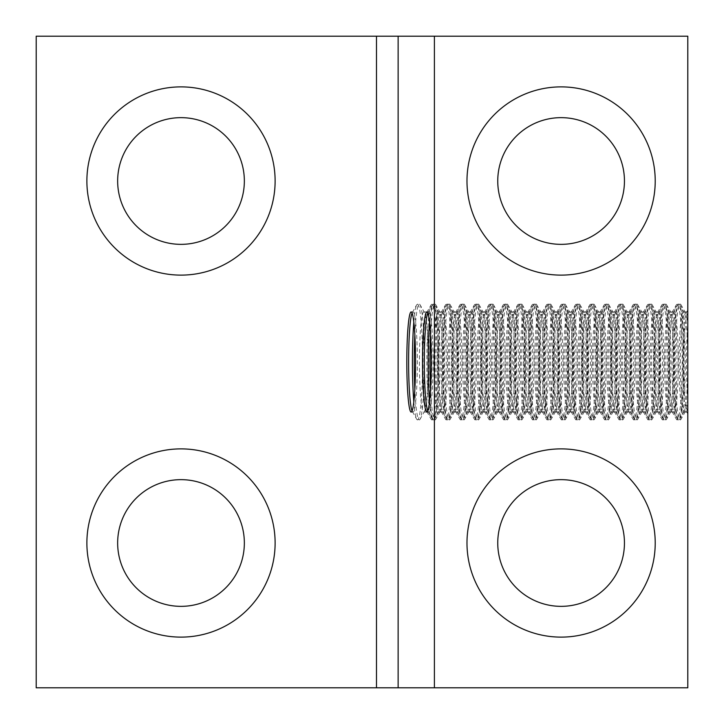 <?xml version="1.0" encoding="UTF-8"?>
<svg xmlns="http://www.w3.org/2000/svg" width="724" height="724" viewBox="0 0 724 724"><rect width="100%" height="100%" fill="white"/><g stroke="black" fill="none" stroke-linecap="round" stroke-linejoin="round"><path stroke-width="0.54" stroke-dasharray="3.62 2.71" d="M687.8 385.44L687.8 411.35A50.083 4.362 90 0 1 687.058 412.083A50.083 4.362 90 0 1 686.678 411.893A50.083 4.362 90 0 1 686.397 411.503A50.083 4.362 90 0 1 682.696 362A50.083 4.362 90 0 1 686.397 312.497A50.083 4.362 90 0 1 687.058 311.917A50.083 4.362 90 0 1 687.438 312.107A50.083 4.362 90 0 1 687.8 312.65L687.8 357.846A50.083 4.362 -90 0 0 684.108 312.497A50.083 4.362 -90 0 0 683.827 312.107A50.083 4.362 -90 0 0 683.447 311.917A50.083 4.362 -90 0 0 679.085 362A50.083 4.362 -90 0 0 683.067 411.893A50.083 4.362 -90 0 0 683.447 412.083A50.083 4.362 -90 0 0 684.108 411.503A50.083 4.362 -90 0 0 687.8 366.154L687.8 385.44M497.75 181A63.35 63.35 0 0 0 561.1 244.35A63.35 63.35 0 0 0 624.45 181A63.35 63.35 0 0 0 561.1 117.65A63.35 63.35 0 0 0 497.75 181M497.75 543A63.35 63.35 0 0 0 561.1 606.35A63.35 63.35 0 0 0 624.45 543A63.35 63.35 0 0 0 561.1 479.65A63.35 63.35 0 0 0 497.75 543M466.98 543A94.12 94.12 0 0 0 561.1 637.12A94.12 94.12 0 0 0 655.22 543A94.12 94.12 0 0 0 561.1 448.88A94.12 94.12 0 0 0 466.98 543M466.98 181A94.12 94.12 0 0 0 561.1 275.12A94.12 94.12 0 0 0 655.22 181A94.12 94.12 0 0 0 561.1 86.88A94.12 94.12 0 0 0 466.98 181M117.65 181A63.35 63.35 0 0 0 181 244.35A63.35 63.35 0 0 0 244.35 181A63.35 63.35 0 0 0 181 117.65A63.35 63.35 0 0 0 117.65 181M117.65 543A63.35 63.35 0 0 0 181 606.35A63.35 63.35 0 0 0 244.35 543A63.35 63.35 0 0 0 181 479.65A63.35 63.35 0 0 0 117.65 543M86.88 181A94.12 94.12 0 0 0 181 275.12A94.12 94.12 0 0 0 275.12 181A94.12 94.12 0 0 0 181 86.88A94.12 94.12 0 0 0 86.88 181M86.88 543A94.12 94.12 0 0 0 181 637.12A94.12 94.12 0 0 0 275.12 543A94.12 94.12 0 0 0 181 448.88A94.12 94.12 0 0 0 86.88 543M427.793 312.994A50.083 4.362 90 0 1 428.038 312.497A50.083 4.362 90 0 1 428.699 311.917A50.083 4.362 90 0 1 429.079 312.107A50.083 4.362 90 0 1 433.061 364.181A50.083 4.362 90 0 1 428.699 412.083A50.083 4.362 90 0 1 428.318 411.893A50.083 4.362 90 0 1 428.038 411.503A50.083 4.362 90 0 1 427.793 411.006M687.8 411.35L687.8 366.154M687.8 357.846L687.8 312.65M412.083 312.994A50.083 4.362 90 0 1 412.327 312.497A50.083 4.362 90 0 1 412.988 311.917A50.083 4.362 90 0 1 413.368 312.107A50.083 4.362 90 0 1 417.35 362A50.083 4.362 90 0 1 412.988 412.083A50.083 4.362 90 0 1 412.608 411.893A50.083 4.362 90 0 1 412.327 411.503A50.083 4.362 90 0 1 412.083 411.006M442.59 362A50.083 4.362 -90 0 0 438.889 312.497A50.083 4.362 -90 0 0 438.608 312.107A50.083 4.362 -90 0 0 438.228 311.917A50.083 4.362 -90 0 0 433.866 362A50.083 4.362 -90 0 0 437.848 411.893A50.083 4.362 -90 0 0 438.228 412.083A50.083 4.362 -90 0 0 438.889 411.503A50.083 4.362 -90 0 0 442.59 362M446.201 362A50.083 4.362 90 0 1 441.83 412.083A50.083 4.362 90 0 1 441.45 411.893A50.083 4.362 90 0 1 441.169 411.503A50.083 4.362 90 0 1 437.468 362A50.083 4.362 90 0 1 441.169 312.497A50.083 4.362 90 0 1 441.83 311.917A50.083 4.362 90 0 1 442.21 312.107A50.083 4.362 90 0 1 446.201 362M471.442 362A50.083 4.362 -90 0 0 467.74 312.497A50.083 4.362 -90 0 0 467.46 312.107A50.083 4.362 -90 0 0 467.08 311.917A50.083 4.362 -90 0 0 462.708 362A50.083 4.362 -90 0 0 466.699 411.893A50.083 4.362 -90 0 0 467.08 412.083A50.083 4.362 -90 0 0 467.74 411.503A50.083 4.362 -90 0 0 471.442 362M475.053 362A50.083 4.362 90 0 1 470.681 412.083A50.083 4.362 90 0 1 470.301 411.893A50.083 4.362 90 0 1 470.021 411.503A50.083 4.362 90 0 1 466.319 362A50.083 4.362 90 0 1 470.021 312.497A50.083 4.362 90 0 1 470.681 311.917A50.083 4.362 90 0 1 471.062 312.107A50.083 4.362 90 0 1 475.053 362M500.293 362A50.083 4.362 -90 0 0 496.592 312.497A50.083 4.362 -90 0 0 496.311 312.107A50.083 4.362 -90 0 0 495.922 311.917A50.083 4.362 -90 0 0 491.56 362A50.083 4.362 -90 0 0 495.542 411.893A50.083 4.362 -90 0 0 495.922 412.083A50.083 4.362 -90 0 0 496.592 411.503A50.083 4.362 -90 0 0 500.293 362M503.895 362A50.083 4.362 90 0 1 499.533 412.083A50.083 4.362 90 0 1 499.153 411.893A50.083 4.362 90 0 1 498.872 411.503A50.083 4.362 90 0 1 495.171 362A50.083 4.362 90 0 1 498.872 312.497A50.083 4.362 90 0 1 499.533 311.917A50.083 4.362 90 0 1 499.913 312.107A50.083 4.362 90 0 1 503.895 362M529.144 362A50.083 4.362 -90 0 0 525.434 312.497A50.083 4.362 -90 0 0 525.153 312.107A50.083 4.362 -90 0 0 524.773 311.917A50.083 4.362 -90 0 0 520.411 362A50.083 4.362 -90 0 0 524.393 411.893A50.083 4.362 -90 0 0 524.773 412.083A50.083 4.362 -90 0 0 525.434 411.503A50.083 4.362 -90 0 0 529.144 362M532.746 362A50.083 4.362 90 0 1 528.384 412.083A50.083 4.362 90 0 1 528.004 411.893A50.083 4.362 90 0 1 527.724 411.503A50.083 4.362 90 0 1 524.022 362A50.083 4.362 90 0 1 527.724 312.497A50.083 4.362 90 0 1 528.384 311.917A50.083 4.362 90 0 1 528.764 312.107A50.083 4.362 90 0 1 532.746 362M557.987 362A50.083 4.362 -90 0 0 554.285 312.497A50.083 4.362 -90 0 0 554.005 312.107A50.083 4.362 -90 0 0 553.625 311.917A50.083 4.362 -90 0 0 549.263 362A50.083 4.362 -90 0 0 553.245 411.893A50.083 4.362 -90 0 0 553.625 412.083A50.083 4.362 -90 0 0 554.285 411.503A50.083 4.362 -90 0 0 557.987 362M561.598 362A50.083 4.362 90 0 1 557.236 412.083A50.083 4.362 90 0 1 556.856 411.893A50.083 4.362 90 0 1 556.575 411.503A50.083 4.362 90 0 1 552.865 362A50.083 4.362 90 0 1 556.575 312.497A50.083 4.362 90 0 1 557.236 311.917A50.083 4.362 90 0 1 557.616 312.107A50.083 4.362 90 0 1 561.598 362M586.838 362A50.083 4.362 -90 0 0 583.137 312.497A50.083 4.362 -90 0 0 582.856 312.107A50.083 4.362 -90 0 0 582.476 311.917A50.083 4.362 -90 0 0 578.114 362A50.083 4.362 -90 0 0 582.096 411.893A50.083 4.362 -90 0 0 582.476 412.083A50.083 4.362 -90 0 0 583.137 411.503A50.083 4.362 -90 0 0 586.838 362M590.449 362A50.083 4.362 90 0 1 586.087 412.083A50.083 4.362 90 0 1 585.707 411.893A50.083 4.362 90 0 1 585.417 411.503A50.083 4.362 90 0 1 581.716 362A50.083 4.362 90 0 1 585.417 312.497A50.083 4.362 90 0 1 586.087 311.917A50.083 4.362 90 0 1 586.467 312.107A50.083 4.362 90 0 1 590.449 362M615.69 362A50.083 4.362 -90 0 0 611.988 312.497A50.083 4.362 -90 0 0 611.708 312.107A50.083 4.362 -90 0 0 611.327 311.917A50.083 4.362 -90 0 0 606.956 362A50.083 4.362 -90 0 0 610.947 411.893A50.083 4.362 -90 0 0 611.327 412.083A50.083 4.362 -90 0 0 611.988 411.503A50.083 4.362 -90 0 0 615.69 362M619.301 362A50.083 4.362 90 0 1 614.929 412.083A50.083 4.362 90 0 1 614.549 411.893A50.083 4.362 90 0 1 614.269 411.503A50.083 4.362 90 0 1 610.567 362A50.083 4.362 90 0 1 614.269 312.497A50.083 4.362 90 0 1 614.929 311.917A50.083 4.362 90 0 1 615.309 312.107A50.083 4.362 90 0 1 619.301 362M644.541 362A50.083 4.362 -90 0 0 640.84 312.497A50.083 4.362 -90 0 0 640.559 312.107A50.083 4.362 -90 0 0 640.179 311.917A50.083 4.362 -90 0 0 635.808 362A50.083 4.362 -90 0 0 639.799 411.893A50.083 4.362 -90 0 0 640.179 412.083A50.083 4.362 -90 0 0 640.84 411.503A50.083 4.362 -90 0 0 644.541 362M648.152 362A50.083 4.362 90 0 1 643.781 412.083A50.083 4.362 90 0 1 643.401 411.893A50.083 4.362 90 0 1 643.12 411.503A50.083 4.362 90 0 1 639.419 362A50.083 4.362 90 0 1 643.12 312.497A50.083 4.362 90 0 1 643.781 311.917A50.083 4.362 90 0 1 644.161 312.107A50.083 4.362 90 0 1 648.152 362M673.392 362A50.083 4.362 -90 0 0 669.691 312.497A50.083 4.362 -90 0 0 669.401 312.107A50.083 4.362 -90 0 0 669.021 311.917A50.083 4.362 -90 0 0 664.659 362A50.083 4.362 -90 0 0 668.641 411.893A50.083 4.362 -90 0 0 669.021 412.083A50.083 4.362 -90 0 0 669.691 411.503A50.083 4.362 -90 0 0 673.392 362M676.994 362A50.083 4.362 90 0 1 672.632 412.083A50.083 4.362 90 0 1 672.252 411.893A50.083 4.362 90 0 1 671.972 411.503A50.083 4.362 90 0 1 668.27 362A50.083 4.362 90 0 1 671.972 312.497A50.083 4.362 90 0 1 672.632 311.917A50.083 4.362 90 0 1 673.012 312.107A50.083 4.362 90 0 1 676.994 362M658.967 362A50.083 4.362 -90 0 0 655.265 312.497A50.083 4.362 -90 0 0 654.985 312.107A50.083 4.362 -90 0 0 654.605 311.917A50.083 4.362 -90 0 0 650.233 362A50.083 4.362 -90 0 0 654.215 411.893A50.083 4.362 -90 0 0 654.605 412.083A50.083 4.362 -90 0 0 655.265 411.503A50.083 4.362 -90 0 0 658.967 362M662.569 362A50.083 4.362 90 0 1 658.207 412.083A50.083 4.362 90 0 1 657.826 411.893A50.083 4.362 90 0 1 657.546 411.503A50.083 4.362 90 0 1 653.844 362A50.083 4.362 90 0 1 657.546 312.497A50.083 4.362 90 0 1 658.207 311.917A50.083 4.362 90 0 1 658.587 312.107A50.083 4.362 90 0 1 662.569 362M630.115 362A50.083 4.362 -90 0 0 626.414 312.497A50.083 4.362 -90 0 0 626.133 312.107A50.083 4.362 -90 0 0 625.753 311.917A50.083 4.362 -90 0 0 621.382 362A50.083 4.362 -90 0 0 625.373 411.893A50.083 4.362 -90 0 0 625.753 412.083A50.083 4.362 -90 0 0 626.414 411.503A50.083 4.362 -90 0 0 630.115 362M633.726 362A50.083 4.362 90 0 1 629.355 412.083A50.083 4.362 90 0 1 628.975 411.893A50.083 4.362 90 0 1 628.694 411.503A50.083 4.362 90 0 1 624.993 362A50.083 4.362 90 0 1 628.694 312.497A50.083 4.362 90 0 1 629.355 311.917A50.083 4.362 90 0 1 629.735 312.107A50.083 4.362 90 0 1 633.726 362M601.264 362A50.083 4.362 -90 0 0 597.562 312.497A50.083 4.362 -90 0 0 597.282 312.107A50.083 4.362 -90 0 0 596.902 311.917A50.083 4.362 -90 0 0 592.54 362A50.083 4.362 -90 0 0 596.522 411.893A50.083 4.362 -90 0 0 596.902 412.083A50.083 4.362 -90 0 0 597.562 411.503A50.083 4.362 -90 0 0 601.264 362M604.875 362A50.083 4.362 90 0 1 600.504 412.083A50.083 4.362 90 0 1 600.124 411.893A50.083 4.362 90 0 1 599.843 411.503A50.083 4.362 90 0 1 596.142 362A50.083 4.362 90 0 1 599.843 312.497A50.083 4.362 90 0 1 600.504 311.917A50.083 4.362 90 0 1 600.893 312.107A50.083 4.362 90 0 1 604.875 362M572.413 362A50.083 4.362 -90 0 0 568.711 312.497A50.083 4.362 -90 0 0 568.431 312.107A50.083 4.362 -90 0 0 568.05 311.917A50.083 4.362 -90 0 0 563.688 362A50.083 4.362 -90 0 0 567.67 411.893A50.083 4.362 -90 0 0 568.05 412.083A50.083 4.362 -90 0 0 568.711 411.503A50.083 4.362 -90 0 0 572.413 362M576.023 362A50.083 4.362 90 0 1 571.661 412.083A50.083 4.362 90 0 1 571.281 411.893A50.083 4.362 90 0 1 571.001 411.503A50.083 4.362 90 0 1 567.29 362A50.083 4.362 90 0 1 571.001 312.497A50.083 4.362 90 0 1 571.661 311.917A50.083 4.362 90 0 1 572.041 312.107A50.083 4.362 90 0 1 576.023 362M543.57 362A50.083 4.362 -90 0 0 539.86 312.497A50.083 4.362 -90 0 0 539.579 312.107A50.083 4.362 -90 0 0 539.199 311.917A50.083 4.362 -90 0 0 534.837 362A50.083 4.362 -90 0 0 538.819 411.893A50.083 4.362 -90 0 0 539.199 412.083A50.083 4.362 -90 0 0 539.86 411.503A50.083 4.362 -90 0 0 543.57 362M547.172 362A50.083 4.362 90 0 1 542.81 412.083A50.083 4.362 90 0 1 542.43 411.893A50.083 4.362 90 0 1 542.149 411.503A50.083 4.362 90 0 1 538.448 362A50.083 4.362 90 0 1 542.149 312.497A50.083 4.362 90 0 1 542.81 311.917A50.083 4.362 90 0 1 543.19 312.107A50.083 4.362 90 0 1 547.172 362M514.719 362A50.083 4.362 -90 0 0 511.008 312.497A50.083 4.362 -90 0 0 510.728 312.107A50.083 4.362 -90 0 0 510.348 311.917A50.083 4.362 -90 0 0 505.986 362A50.083 4.362 -90 0 0 509.968 411.893A50.083 4.362 -90 0 0 510.348 412.083A50.083 4.362 -90 0 0 511.008 411.503A50.083 4.362 -90 0 0 514.719 362M518.321 362A50.083 4.362 90 0 1 513.959 412.083A50.083 4.362 90 0 1 513.578 411.893A50.083 4.362 90 0 1 513.298 411.503A50.083 4.362 90 0 1 509.596 362A50.083 4.362 90 0 1 513.298 312.497A50.083 4.362 90 0 1 513.959 311.917A50.083 4.362 90 0 1 514.339 312.107A50.083 4.362 90 0 1 518.321 362M485.867 362A50.083 4.362 -90 0 0 482.166 312.497A50.083 4.362 -90 0 0 481.885 312.107A50.083 4.362 -90 0 0 481.505 311.917A50.083 4.362 -90 0 0 477.134 362A50.083 4.362 -90 0 0 481.125 411.893A50.083 4.362 -90 0 0 481.505 412.083A50.083 4.362 -90 0 0 482.166 411.503A50.083 4.362 -90 0 0 485.867 362M489.469 362A50.083 4.362 90 0 1 485.107 412.083A50.083 4.362 90 0 1 484.727 411.893A50.083 4.362 90 0 1 484.446 411.503A50.083 4.362 90 0 1 480.745 362A50.083 4.362 90 0 1 484.446 312.497A50.083 4.362 90 0 1 485.107 311.917A50.083 4.362 90 0 1 485.487 312.107A50.083 4.362 90 0 1 489.469 362M457.016 362A50.083 4.362 -90 0 0 453.315 312.497A50.083 4.362 -90 0 0 453.034 312.107A50.083 4.362 -90 0 0 452.654 311.917A50.083 4.362 -90 0 0 448.283 362A50.083 4.362 -90 0 0 452.274 411.893A50.083 4.362 -90 0 0 452.654 412.083A50.083 4.362 -90 0 0 453.315 411.503A50.083 4.362 -90 0 0 457.016 362M460.627 362A50.083 4.362 90 0 1 456.256 412.083A50.083 4.362 90 0 1 455.876 411.893A50.083 4.362 90 0 1 455.595 411.503A50.083 4.362 90 0 1 451.894 362A50.083 4.362 90 0 1 455.595 312.497A50.083 4.362 90 0 1 456.256 311.917A50.083 4.362 90 0 1 456.636 312.107A50.083 4.362 90 0 1 460.627 362M428.165 362A50.083 4.362 -90 0 0 424.463 312.497A50.083 4.362 -90 0 0 424.183 312.107A50.083 4.362 -90 0 0 423.802 311.917A50.083 4.362 -90 0 0 419.44 362A50.083 4.362 -90 0 0 423.422 411.893A50.083 4.362 -90 0 0 423.802 412.083A50.083 4.362 -90 0 0 424.463 411.503A50.083 4.362 -90 0 0 428.165 362M431.776 362A50.083 4.362 90 0 1 427.413 412.083A50.083 4.362 90 0 1 427.024 411.893A50.083 4.362 90 0 1 426.744 411.503A50.083 4.362 90 0 1 423.042 362A50.083 4.362 90 0 1 426.744 312.497A50.083 4.362 90 0 1 427.413 311.917A50.083 4.362 90 0 1 427.793 312.107A50.083 4.362 90 0 1 431.776 362M687.682 411.503L687.8 411.685A50.083 4.362 90 0 1 687.682 411.503A50.083 4.362 90 0 1 683.981 362A50.083 4.362 90 0 1 687.682 312.497A50.083 4.362 90 0 1 687.8 312.316L687.8 326.28A50.083 4.362 -90 0 0 685.402 312.497A50.083 4.362 -90 0 0 685.121 312.107A50.083 4.362 -90 0 0 684.741 311.917A50.083 4.362 -90 0 0 680.379 359.819A50.083 4.362 -90 0 0 684.361 411.893A50.083 4.362 -90 0 0 684.741 412.083A50.083 4.362 -90 0 0 685.402 411.503A50.083 4.362 -90 0 0 687.8 397.72M687.8 326.28L687.682 312.497M453.939 412.083A50.083 4.362 -90 0 0 454.6 411.503A50.083 4.362 -90 0 0 458.31 362A50.083 4.362 -90 0 0 454.6 312.497A50.083 4.362 -90 0 0 454.319 312.107A50.083 4.362 -90 0 0 453.939 311.917A50.083 4.362 -90 0 0 449.577 359.819A50.083 4.362 -90 0 0 453.559 411.893A50.083 4.362 -90 0 0 453.939 412.083L457.55 412.083A50.083 4.362 90 0 1 457.17 411.893A50.083 4.362 90 0 1 456.889 411.503A50.083 4.362 90 0 1 453.188 362A50.083 4.362 90 0 1 456.889 312.497A50.083 4.362 90 0 1 457.55 311.917A50.083 4.362 90 0 1 457.93 312.107A50.083 4.362 90 0 1 461.912 364.181A50.083 4.362 90 0 1 457.55 412.083M482.79 412.083A50.083 4.362 -90 0 0 483.451 411.503A50.083 4.362 -90 0 0 487.152 362A50.083 4.362 -90 0 0 483.451 312.497A50.083 4.362 -90 0 0 483.17 312.107A50.083 4.362 -90 0 0 482.79 311.917A50.083 4.362 -90 0 0 478.428 359.819A50.083 4.362 -90 0 0 482.41 411.893A50.083 4.362 -90 0 0 482.79 412.083L486.401 412.083A50.083 4.362 90 0 1 486.021 411.893A50.083 4.362 90 0 1 485.741 411.503A50.083 4.362 90 0 1 482.03 362A50.083 4.362 90 0 1 485.741 312.497A50.083 4.362 90 0 1 486.401 311.917A50.083 4.362 90 0 1 486.781 312.107A50.083 4.362 90 0 1 490.763 364.181A50.083 4.362 90 0 1 486.401 412.083M511.642 412.083A50.083 4.362 -90 0 0 512.302 411.503A50.083 4.362 -90 0 0 516.004 362A50.083 4.362 -90 0 0 512.302 312.497A50.083 4.362 -90 0 0 512.022 312.107A50.083 4.362 -90 0 0 511.642 311.917A50.083 4.362 -90 0 0 507.28 359.819A50.083 4.362 -90 0 0 511.262 411.893A50.083 4.362 -90 0 0 511.642 412.083L515.253 412.083A50.083 4.362 90 0 1 514.873 411.893A50.083 4.362 90 0 1 514.583 411.503A50.083 4.362 90 0 1 510.882 362A50.083 4.362 90 0 1 514.583 312.497A50.083 4.362 90 0 1 515.253 311.917A50.083 4.362 90 0 1 515.633 312.107A50.083 4.362 90 0 1 519.606 364.181A50.083 4.362 90 0 1 515.253 412.083M540.493 412.083A50.083 4.362 -90 0 0 541.154 411.503A50.083 4.362 -90 0 0 544.855 362A50.083 4.362 -90 0 0 541.154 312.497A50.083 4.362 -90 0 0 540.873 312.107A50.083 4.362 -90 0 0 540.493 311.917A50.083 4.362 -90 0 0 536.131 359.819A50.083 4.362 -90 0 0 540.113 411.893A50.083 4.362 -90 0 0 540.493 412.083L544.095 412.083A50.083 4.362 90 0 1 543.715 411.893A50.083 4.362 90 0 1 543.434 411.503A50.083 4.362 90 0 1 539.733 362A50.083 4.362 90 0 1 543.434 312.497A50.083 4.362 90 0 1 544.095 311.917A50.083 4.362 90 0 1 544.475 312.107A50.083 4.362 90 0 1 548.457 364.181A50.083 4.362 90 0 1 544.095 412.083M569.345 412.083A50.083 4.362 -90 0 0 570.005 411.503A50.083 4.362 -90 0 0 573.707 362A50.083 4.362 -90 0 0 570.005 312.497A50.083 4.362 -90 0 0 569.725 312.107A50.083 4.362 -90 0 0 569.345 311.917A50.083 4.362 -90 0 0 564.982 359.819A50.083 4.362 -90 0 0 568.964 411.893A50.083 4.362 -90 0 0 569.345 412.083L572.946 412.083A50.083 4.362 90 0 1 572.566 411.893A50.083 4.362 90 0 1 572.286 411.503A50.083 4.362 90 0 1 568.584 362A50.083 4.362 90 0 1 572.286 312.497A50.083 4.362 90 0 1 572.946 311.917A50.083 4.362 90 0 1 573.327 312.107A50.083 4.362 90 0 1 577.309 364.181A50.083 4.362 90 0 1 572.946 412.083M598.187 412.083A50.083 4.362 -90 0 0 598.857 411.503A50.083 4.362 -90 0 0 602.558 362A50.083 4.362 -90 0 0 598.857 312.497A50.083 4.362 -90 0 0 598.567 312.107A50.083 4.362 -90 0 0 598.187 311.917A50.083 4.362 -90 0 0 593.834 359.819A50.083 4.362 -90 0 0 597.807 411.893A50.083 4.362 -90 0 0 598.187 412.083L601.798 412.083A50.083 4.362 90 0 1 601.418 411.893A50.083 4.362 90 0 1 601.137 411.503A50.083 4.362 90 0 1 597.436 362A50.083 4.362 90 0 1 601.137 312.497A50.083 4.362 90 0 1 601.798 311.917A50.083 4.362 90 0 1 602.178 312.107A50.083 4.362 90 0 1 606.16 364.181A50.083 4.362 90 0 1 601.798 412.083M627.038 412.083A50.083 4.362 -90 0 0 627.699 411.503A50.083 4.362 -90 0 0 631.409 362A50.083 4.362 -90 0 0 627.699 312.497A50.083 4.362 -90 0 0 627.418 312.107A50.083 4.362 -90 0 0 627.038 311.917A50.083 4.362 -90 0 0 622.676 359.819A50.083 4.362 -90 0 0 626.658 411.893A50.083 4.362 -90 0 0 627.038 412.083L630.649 412.083A50.083 4.362 90 0 1 630.269 411.893A50.083 4.362 90 0 1 629.989 411.503A50.083 4.362 90 0 1 626.287 362A50.083 4.362 90 0 1 629.989 312.497A50.083 4.362 90 0 1 630.649 311.917A50.083 4.362 90 0 1 631.029 312.107A50.083 4.362 90 0 1 635.011 364.181A50.083 4.362 90 0 1 630.649 412.083M655.89 412.083A50.083 4.362 -90 0 0 656.55 411.503A50.083 4.362 -90 0 0 660.252 362A50.083 4.362 -90 0 0 656.55 312.497A50.083 4.362 -90 0 0 656.27 312.107A50.083 4.362 -90 0 0 655.89 311.917A50.083 4.362 -90 0 0 651.528 359.819A50.083 4.362 -90 0 0 655.51 411.893A50.083 4.362 -90 0 0 655.89 412.083L659.501 412.083A50.083 4.362 90 0 1 659.121 411.893A50.083 4.362 90 0 1 658.84 411.503A50.083 4.362 90 0 1 655.13 362A50.083 4.362 90 0 1 658.84 312.497A50.083 4.362 90 0 1 659.501 311.917A50.083 4.362 90 0 1 659.881 312.107A50.083 4.362 90 0 1 663.863 364.181A50.083 4.362 90 0 1 659.501 412.083M670.315 412.083A50.083 4.362 -90 0 0 670.976 411.503A50.083 4.362 -90 0 0 674.678 362A50.083 4.362 -90 0 0 670.976 312.497A50.083 4.362 -90 0 0 670.696 312.107A50.083 4.362 -90 0 0 670.315 311.917A50.083 4.362 -90 0 0 665.953 359.819A50.083 4.362 -90 0 0 669.935 411.893A50.083 4.362 -90 0 0 670.315 412.083L673.926 412.083A50.083 4.362 90 0 1 673.546 411.893A50.083 4.362 90 0 1 673.266 411.503A50.083 4.362 90 0 1 669.555 362A50.083 4.362 90 0 1 673.266 312.497A50.083 4.362 90 0 1 673.926 311.917A50.083 4.362 90 0 1 674.306 312.107A50.083 4.362 90 0 1 678.279 364.181A50.083 4.362 90 0 1 673.926 412.083M641.464 412.083A50.083 4.362 -90 0 0 642.125 411.503A50.083 4.362 -90 0 0 645.826 362A50.083 4.362 -90 0 0 642.125 312.497A50.083 4.362 -90 0 0 641.844 312.107A50.083 4.362 -90 0 0 641.464 311.917A50.083 4.362 -90 0 0 637.102 359.819A50.083 4.362 -90 0 0 641.084 411.893A50.083 4.362 -90 0 0 641.464 412.083L645.075 412.083A50.083 4.362 90 0 1 644.695 411.893A50.083 4.362 90 0 1 644.414 411.503A50.083 4.362 90 0 1 640.704 362A50.083 4.362 90 0 1 644.414 312.497A50.083 4.362 90 0 1 645.075 311.917A50.083 4.362 90 0 1 645.455 312.107A50.083 4.362 90 0 1 649.437 364.181A50.083 4.362 90 0 1 645.075 412.083M612.613 412.083A50.083 4.362 -90 0 0 613.273 411.503A50.083 4.362 -90 0 0 616.984 362A50.083 4.362 -90 0 0 613.273 312.497A50.083 4.362 -90 0 0 612.993 312.107A50.083 4.362 -90 0 0 612.613 311.917A50.083 4.362 -90 0 0 608.25 359.819A50.083 4.362 -90 0 0 612.233 411.893A50.083 4.362 -90 0 0 612.613 412.083L616.224 412.083A50.083 4.362 90 0 1 615.843 411.893A50.083 4.362 90 0 1 615.563 411.503A50.083 4.362 90 0 1 611.861 362A50.083 4.362 90 0 1 615.563 312.497A50.083 4.362 90 0 1 616.224 311.917A50.083 4.362 90 0 1 616.604 312.107A50.083 4.362 90 0 1 620.586 364.181A50.083 4.362 90 0 1 616.224 412.083M583.77 412.083A50.083 4.362 -90 0 0 584.431 411.503A50.083 4.362 -90 0 0 588.132 362A50.083 4.362 -90 0 0 584.431 312.497A50.083 4.362 -90 0 0 584.15 312.107A50.083 4.362 -90 0 0 583.77 311.917A50.083 4.362 -90 0 0 579.408 359.819A50.083 4.362 -90 0 0 583.381 411.893A50.083 4.362 -90 0 0 583.77 412.083L587.372 412.083A50.083 4.362 90 0 1 586.992 411.893A50.083 4.362 90 0 1 586.712 411.503A50.083 4.362 90 0 1 583.01 362A50.083 4.362 90 0 1 586.712 312.497A50.083 4.362 90 0 1 587.372 311.917A50.083 4.362 90 0 1 587.752 312.107A50.083 4.362 90 0 1 591.734 364.181A50.083 4.362 90 0 1 587.372 412.083M554.919 412.083A50.083 4.362 -90 0 0 555.579 411.503A50.083 4.362 -90 0 0 559.281 362A50.083 4.362 -90 0 0 555.579 312.497A50.083 4.362 -90 0 0 555.299 312.107A50.083 4.362 -90 0 0 554.919 311.917A50.083 4.362 -90 0 0 550.557 359.819A50.083 4.362 -90 0 0 554.539 411.893A50.083 4.362 -90 0 0 554.919 412.083L558.521 412.083A50.083 4.362 90 0 1 558.141 411.893A50.083 4.362 90 0 1 557.86 411.503A50.083 4.362 90 0 1 554.159 362A50.083 4.362 90 0 1 557.86 312.497A50.083 4.362 90 0 1 558.521 311.917A50.083 4.362 90 0 1 558.901 312.107A50.083 4.362 90 0 1 562.883 364.181A50.083 4.362 90 0 1 558.521 412.083M526.067 412.083A50.083 4.362 -90 0 0 526.728 411.503A50.083 4.362 -90 0 0 530.43 362A50.083 4.362 -90 0 0 526.728 312.497A50.083 4.362 -90 0 0 526.448 312.107A50.083 4.362 -90 0 0 526.067 311.917A50.083 4.362 -90 0 0 521.705 359.819A50.083 4.362 -90 0 0 525.687 411.893A50.083 4.362 -90 0 0 526.067 412.083L529.669 412.083A50.083 4.362 90 0 1 529.289 411.893A50.083 4.362 90 0 1 529.009 411.503A50.083 4.362 90 0 1 525.307 362A50.083 4.362 90 0 1 529.009 312.497A50.083 4.362 90 0 1 529.669 311.917A50.083 4.362 90 0 1 530.059 312.107A50.083 4.362 90 0 1 534.031 364.181A50.083 4.362 90 0 1 529.669 412.083M497.216 412.083A50.083 4.362 -90 0 0 497.877 411.503A50.083 4.362 -90 0 0 501.578 362A50.083 4.362 -90 0 0 497.877 312.497A50.083 4.362 -90 0 0 497.596 312.107A50.083 4.362 -90 0 0 497.216 311.917A50.083 4.362 -90 0 0 492.854 359.819A50.083 4.362 -90 0 0 496.836 411.893A50.083 4.362 -90 0 0 497.216 412.083L500.827 412.083A50.083 4.362 90 0 1 500.447 411.893A50.083 4.362 90 0 1 500.166 411.503A50.083 4.362 90 0 1 496.456 362A50.083 4.362 90 0 1 500.166 312.497A50.083 4.362 90 0 1 500.827 311.917A50.083 4.362 90 0 1 501.207 312.107A50.083 4.362 90 0 1 505.189 364.181A50.083 4.362 90 0 1 500.827 412.083M468.365 412.083A50.083 4.362 -90 0 0 469.025 411.503A50.083 4.362 -90 0 0 472.736 362A50.083 4.362 -90 0 0 469.025 312.497A50.083 4.362 -90 0 0 468.745 312.107A50.083 4.362 -90 0 0 468.365 311.917A50.083 4.362 -90 0 0 464.003 359.819A50.083 4.362 -90 0 0 467.985 411.893A50.083 4.362 -90 0 0 468.365 412.083L471.976 412.083A50.083 4.362 90 0 1 471.596 411.893A50.083 4.362 90 0 1 471.315 411.503A50.083 4.362 90 0 1 467.614 362A50.083 4.362 90 0 1 471.315 312.497A50.083 4.362 90 0 1 471.976 311.917A50.083 4.362 90 0 1 472.356 312.107A50.083 4.362 90 0 1 476.338 364.181A50.083 4.362 90 0 1 471.976 412.083M439.513 412.083A50.083 4.362 -90 0 0 440.183 411.503A50.083 4.362 -90 0 0 443.884 362A50.083 4.362 -90 0 0 440.183 312.497A50.083 4.362 -90 0 0 439.893 312.107A50.083 4.362 -90 0 0 439.513 311.917A50.083 4.362 -90 0 0 435.16 359.819A50.083 4.362 -90 0 0 439.133 411.893A50.083 4.362 -90 0 0 439.513 412.083L443.124 412.083A50.083 4.362 90 0 1 442.744 411.893A50.083 4.362 90 0 1 442.464 411.503A50.083 4.362 90 0 1 438.762 362A50.083 4.362 90 0 1 442.464 312.497A50.083 4.362 90 0 1 443.124 311.917A50.083 4.362 90 0 1 443.504 312.107A50.083 4.362 90 0 1 447.486 364.181A50.083 4.362 90 0 1 443.124 412.083M687.8 36.2L687.8 687.8L36.2 687.8L36.2 36.2L687.8 36.2M413.829 322.171A57.92 5.05 90 0 1 416.725 304.75A57.92 5.05 90 0 1 422.535 362A57.92 5.05 90 0 1 416.725 419.25L416.725 419.25A57.92 5.05 90 0 1 413.829 401.829M451.387 362A57.92 5.05 90 0 1 445.577 419.25L445.577 419.25A57.92 5.05 90 0 1 441.296 362A57.92 5.05 90 0 1 445.577 304.75L445.577 304.75A57.92 5.05 90 0 1 451.387 362M480.238 362A57.92 5.05 90 0 1 474.428 419.25L474.428 419.25A57.92 5.05 90 0 1 470.148 362A57.92 5.05 90 0 1 474.428 304.75L474.428 304.75A57.92 5.05 90 0 1 480.238 362M509.09 362A57.92 5.05 90 0 1 503.28 419.25L503.28 419.25A57.92 5.05 90 0 1 498.99 362A57.92 5.05 90 0 1 503.28 304.75L503.28 304.75A57.92 5.05 90 0 1 509.09 362M537.941 362A57.92 5.05 90 0 1 532.122 419.25L532.122 419.25A57.92 5.05 90 0 1 527.841 362A57.92 5.05 90 0 1 532.122 304.75L532.122 304.75A57.92 5.05 90 0 1 537.941 362M566.792 362A57.92 5.05 90 0 1 560.973 419.25L560.973 419.25A57.92 5.05 90 0 1 556.693 362A57.92 5.05 90 0 1 560.973 304.75L560.973 304.75A57.92 5.05 90 0 1 566.792 362M595.635 362A57.92 5.05 90 0 1 589.825 419.25L589.825 419.25A57.92 5.05 90 0 1 585.544 362A57.92 5.05 90 0 1 589.825 304.75L589.825 304.75A57.92 5.05 90 0 1 595.635 362M624.486 362A57.92 5.05 90 0 1 618.676 419.25L618.676 419.25A57.92 5.05 90 0 1 614.395 362A57.92 5.05 90 0 1 618.676 304.75L618.676 304.75A57.92 5.05 90 0 1 624.486 362M653.338 362A57.92 5.05 90 0 1 647.528 419.25L647.528 419.25A57.92 5.05 90 0 1 643.238 362A57.92 5.05 90 0 1 647.528 304.75L647.528 304.75A57.92 5.05 90 0 1 653.338 362M682.189 362A57.92 5.05 90 0 1 676.379 419.25L676.379 419.25A57.92 5.05 90 0 1 672.089 362A57.92 5.05 90 0 1 676.379 304.75L676.379 304.75A57.92 5.05 90 0 1 682.189 362M687.8 400.589A57.92 5.05 90 0 1 686.515 362A57.92 5.05 90 0 1 687.8 323.411M667.763 362A57.92 5.05 90 0 1 661.953 419.25L661.953 419.25A57.92 5.05 90 0 1 657.664 362A57.92 5.05 90 0 1 661.953 304.75L661.953 304.75A57.92 5.05 90 0 1 667.763 362M638.912 362A57.92 5.05 90 0 1 633.102 419.25L633.102 419.25A57.92 5.05 90 0 1 628.821 362A57.92 5.05 90 0 1 633.102 304.75L633.102 304.75A57.92 5.05 90 0 1 638.912 362M610.061 362A57.92 5.05 90 0 1 604.25 419.25L604.25 419.25A57.92 5.05 90 0 1 599.97 362A57.92 5.05 90 0 1 604.25 304.75L604.25 304.75A57.92 5.05 90 0 1 610.061 362M581.209 362A57.92 5.05 90 0 1 575.399 419.25L575.399 419.25A57.92 5.05 90 0 1 571.118 362A57.92 5.05 90 0 1 575.399 304.75L575.399 304.75A57.92 5.05 90 0 1 581.209 362M552.367 362A57.92 5.05 90 0 1 546.548 419.25L546.548 419.25A57.92 5.05 90 0 1 542.267 362A57.92 5.05 90 0 1 546.548 304.75L546.548 304.75A57.92 5.05 90 0 1 552.367 362M523.515 362A57.92 5.05 90 0 1 517.705 419.25L517.705 419.25A57.92 5.05 90 0 1 513.416 362A57.92 5.05 90 0 1 517.705 304.75L517.705 304.75A57.92 5.05 90 0 1 523.515 362M494.664 362A57.92 5.05 90 0 1 488.854 419.25L488.854 419.25A57.92 5.05 90 0 1 484.564 362A57.92 5.05 90 0 1 488.854 304.75L488.854 304.75A57.92 5.05 90 0 1 494.664 362M465.813 362A57.92 5.05 90 0 1 460.002 419.25L460.002 419.25A57.92 5.05 90 0 1 455.722 362A57.92 5.05 90 0 1 460.002 304.75L460.002 304.75A57.92 5.05 90 0 1 465.813 362M436.961 362A57.92 5.05 90 0 1 431.151 419.25L431.151 419.25A57.92 5.05 90 0 1 426.87 362A57.92 5.05 90 0 1 431.151 304.75L431.151 304.75A57.92 5.05 90 0 1 436.961 362M429.54 322.171A57.92 5.05 90 0 1 432.445 304.75A57.92 5.05 90 0 1 433.205 304.08A57.92 5.05 90 0 1 438.255 362A57.92 5.05 90 0 1 433.205 419.92A57.92 5.05 90 0 1 432.445 419.25L432.445 419.25A57.92 5.05 90 0 1 429.54 401.829M428.038 312.497L432.445 304.75L434.11 303.555L435.776 304.75A57.92 5.05 90 0 1 440.056 362A57.92 5.05 90 0 1 435.776 419.25L435.776 419.25A57.92 5.05 90 0 1 435.006 419.92A57.92 5.05 90 0 1 430.554 389.277M462.057 419.92A57.92 5.05 90 0 1 461.288 419.25L461.288 419.25A57.92 5.05 90 0 1 457.007 362A57.92 5.05 90 0 1 461.288 304.75L461.288 304.75A57.92 5.05 90 0 1 462.057 304.08A57.92 5.05 90 0 1 467.107 362A57.92 5.05 90 0 1 462.057 419.92M490.908 419.92A57.92 5.05 90 0 1 490.139 419.25L490.139 419.25A57.92 5.05 90 0 1 485.858 362A57.92 5.05 90 0 1 490.139 304.75L490.139 304.75A57.92 5.05 90 0 1 490.908 304.08A57.92 5.05 90 0 1 495.958 362A57.92 5.05 90 0 1 490.908 419.92M519.76 419.92A57.92 5.05 90 0 1 518.99 419.25L518.99 419.25A57.92 5.05 90 0 1 514.71 362A57.92 5.05 90 0 1 518.99 304.75L518.99 304.75A57.92 5.05 90 0 1 519.76 304.08A57.92 5.05 90 0 1 524.8 362A57.92 5.05 90 0 1 519.76 419.92M548.602 419.92A57.92 5.05 90 0 1 547.842 419.25L547.842 419.25A57.92 5.05 90 0 1 543.561 362A57.92 5.05 90 0 1 547.842 304.75L547.842 304.75A57.92 5.05 90 0 1 548.602 304.08A57.92 5.05 90 0 1 553.652 362A57.92 5.05 90 0 1 548.602 419.92M577.453 419.92A57.92 5.05 90 0 1 576.693 419.25L576.693 419.25A57.92 5.05 90 0 1 572.403 362A57.92 5.05 90 0 1 576.693 304.75L576.693 304.75A57.92 5.05 90 0 1 577.453 304.08A57.92 5.05 90 0 1 582.503 362A57.92 5.05 90 0 1 577.453 419.92M606.305 419.92A57.92 5.05 90 0 1 605.545 419.25L605.545 419.25A57.92 5.05 90 0 1 601.255 362A57.92 5.05 90 0 1 605.545 304.75L605.545 304.75A57.92 5.05 90 0 1 606.305 304.08A57.92 5.05 90 0 1 611.355 362A57.92 5.05 90 0 1 606.305 419.92M635.156 419.92A57.92 5.05 90 0 1 634.387 419.25L634.387 419.25A57.92 5.05 90 0 1 630.106 362A57.92 5.05 90 0 1 634.387 304.75L634.387 304.75A57.92 5.05 90 0 1 635.156 304.08A57.92 5.05 90 0 1 640.206 362A57.92 5.05 90 0 1 635.156 419.92M664.008 419.92A57.92 5.05 90 0 1 663.238 419.25L663.238 419.25A57.92 5.05 90 0 1 658.958 362A57.92 5.05 90 0 1 663.238 304.75L663.238 304.75A57.92 5.05 90 0 1 664.008 304.08A57.92 5.05 90 0 1 669.057 362A57.92 5.05 90 0 1 664.008 419.92M678.433 419.92A57.92 5.05 90 0 1 677.664 419.25L677.664 419.25A57.92 5.05 90 0 1 673.383 362A57.92 5.05 90 0 1 677.664 304.75L677.664 304.75A57.92 5.05 90 0 1 678.433 304.08A57.92 5.05 90 0 1 683.474 362A57.92 5.05 90 0 1 678.433 419.92M649.582 419.92A57.92 5.05 90 0 1 648.813 419.25L648.813 419.25A57.92 5.05 90 0 1 644.532 362A57.92 5.05 90 0 1 648.813 304.75L648.813 304.75A57.92 5.05 90 0 1 649.582 304.08A57.92 5.05 90 0 1 654.632 362A57.92 5.05 90 0 1 649.582 419.92M620.73 419.92A57.92 5.05 90 0 1 619.961 419.25L619.961 419.25A57.92 5.05 90 0 1 615.681 362A57.92 5.05 90 0 1 619.961 304.75L619.961 304.75A57.92 5.05 90 0 1 620.73 304.08A57.92 5.05 90 0 1 625.78 362A57.92 5.05 90 0 1 620.73 419.92M591.879 419.92A57.92 5.05 90 0 1 591.119 419.25L591.119 419.25A57.92 5.05 90 0 1 586.829 362A57.92 5.05 90 0 1 591.119 304.75L591.119 304.75A57.92 5.05 90 0 1 591.879 304.08A57.92 5.05 90 0 1 596.929 362A57.92 5.05 90 0 1 591.879 419.92M563.028 419.92A57.92 5.05 90 0 1 562.267 419.25L562.267 419.25A57.92 5.05 90 0 1 557.987 362A57.92 5.05 90 0 1 562.267 304.75L562.267 304.75A57.92 5.05 90 0 1 563.028 304.08A57.92 5.05 90 0 1 568.078 362A57.92 5.05 90 0 1 563.028 419.92M534.185 419.92A57.92 5.05 90 0 1 533.416 419.25L533.416 419.25A57.92 5.05 90 0 1 529.135 362A57.92 5.05 90 0 1 533.416 304.75L533.416 304.75A57.92 5.05 90 0 1 534.185 304.08A57.92 5.05 90 0 1 539.226 362A57.92 5.05 90 0 1 534.185 419.92M505.334 419.92A57.92 5.05 90 0 1 504.565 419.25L504.565 419.25A57.92 5.05 90 0 1 500.284 362A57.92 5.05 90 0 1 504.565 304.75L504.565 304.75A57.92 5.05 90 0 1 505.334 304.08A57.92 5.05 90 0 1 510.375 362A57.92 5.05 90 0 1 505.334 419.92M476.483 419.92A57.92 5.05 90 0 1 475.713 419.25L475.713 419.25A57.92 5.05 90 0 1 471.433 362A57.92 5.05 90 0 1 475.713 304.75L475.713 304.75A57.92 5.05 90 0 1 476.483 304.08A57.92 5.05 90 0 1 481.532 362A57.92 5.05 90 0 1 476.483 419.92M447.631 419.92A57.92 5.05 90 0 1 446.871 419.25L446.871 419.25A57.92 5.05 90 0 1 442.581 362A57.92 5.05 90 0 1 446.871 304.75L446.871 304.75A57.92 5.05 90 0 1 447.631 304.08A57.92 5.05 90 0 1 452.681 362A57.92 5.05 90 0 1 447.631 419.92M412.327 312.497L416.725 304.75L418.391 303.555L420.056 304.75A57.92 5.05 90 0 1 424.345 362A57.92 5.05 90 0 1 420.056 419.25L420.056 419.25A57.92 5.05 90 0 1 414.843 389.277M414.843 334.723A57.92 5.05 90 0 1 420.056 304.75L424.463 312.497M443.097 362A57.92 5.05 90 0 1 448.907 304.75L448.907 304.75A57.92 5.05 90 0 1 453.197 362A57.92 5.05 90 0 1 448.907 419.25L448.907 419.25A57.92 5.05 90 0 1 443.097 362M471.948 362A57.92 5.05 90 0 1 477.759 304.75L477.759 304.75A57.92 5.05 90 0 1 482.039 362A57.92 5.05 90 0 1 477.759 419.25L477.759 419.25A57.92 5.05 90 0 1 471.948 362M500.8 362A57.92 5.05 90 0 1 506.61 304.75L506.61 304.75A57.92 5.05 90 0 1 510.891 362A57.92 5.05 90 0 1 506.61 419.25L506.61 419.25A57.92 5.05 90 0 1 500.8 362M529.642 362A57.92 5.05 90 0 1 535.461 304.75L535.461 304.75A57.92 5.05 90 0 1 539.742 362A57.92 5.05 90 0 1 535.461 419.25L535.461 419.25A57.92 5.05 90 0 1 529.642 362M558.494 362A57.92 5.05 90 0 1 564.313 304.75L564.313 304.75A57.92 5.05 90 0 1 568.593 362A57.92 5.05 90 0 1 564.313 419.25L564.313 419.25A57.92 5.05 90 0 1 558.494 362M587.345 362A57.92 5.05 90 0 1 593.155 304.75L593.155 304.75A57.92 5.05 90 0 1 597.445 362A57.92 5.05 90 0 1 593.155 419.25L593.155 419.25A57.92 5.05 90 0 1 587.345 362M616.196 362A57.92 5.05 90 0 1 622.006 304.75L622.006 304.75A57.92 5.05 90 0 1 626.287 362A57.92 5.05 90 0 1 622.006 419.25L622.006 419.25A57.92 5.05 90 0 1 616.196 362M645.048 362A57.92 5.05 90 0 1 650.858 304.75L650.858 304.75A57.92 5.05 90 0 1 655.139 362A57.92 5.05 90 0 1 650.858 419.25L650.858 419.25A57.92 5.05 90 0 1 645.048 362M673.899 362A57.92 5.05 90 0 1 679.709 304.75L679.709 304.75A57.92 5.05 90 0 1 683.99 362A57.92 5.05 90 0 1 679.709 419.25L679.709 419.25A57.92 5.05 90 0 1 673.899 362M659.474 362A57.92 5.05 90 0 1 665.284 304.75L665.284 304.75A57.92 5.05 90 0 1 669.564 362A57.92 5.05 90 0 1 665.284 419.25L665.284 419.25A57.92 5.05 90 0 1 659.474 362M630.622 362A57.92 5.05 90 0 1 636.432 304.75L636.432 304.75A57.92 5.05 90 0 1 640.713 362A57.92 5.05 90 0 1 636.432 419.25L636.432 419.25A57.92 5.05 90 0 1 630.622 362M601.771 362A57.92 5.05 90 0 1 607.581 304.75L607.581 304.75A57.92 5.05 90 0 1 611.87 362A57.92 5.05 90 0 1 607.581 419.25L607.581 419.25A57.92 5.05 90 0 1 601.771 362M572.919 362A57.92 5.05 90 0 1 578.729 304.75L578.729 304.75A57.92 5.05 90 0 1 583.019 362A57.92 5.05 90 0 1 578.729 419.25L578.729 419.25A57.92 5.05 90 0 1 572.919 362M544.068 362A57.92 5.05 90 0 1 549.887 304.75L549.887 304.75A57.92 5.05 90 0 1 554.168 362A57.92 5.05 90 0 1 549.887 419.25L549.887 419.25A57.92 5.05 90 0 1 544.068 362M515.216 362A57.92 5.05 90 0 1 521.036 304.75L521.036 304.75A57.92 5.05 90 0 1 525.316 362A57.92 5.05 90 0 1 521.036 419.25L521.036 419.25A57.92 5.05 90 0 1 515.216 362M486.374 362A57.92 5.05 90 0 1 492.184 304.75L492.184 304.75A57.92 5.05 90 0 1 496.465 362A57.92 5.05 90 0 1 492.184 419.25L492.184 419.25A57.92 5.05 90 0 1 486.374 362M457.523 362A57.92 5.05 90 0 1 463.333 304.75L463.333 304.75A57.92 5.05 90 0 1 467.614 362A57.92 5.05 90 0 1 463.333 419.25L463.333 419.25A57.92 5.05 90 0 1 457.523 362M428.671 362A57.92 5.05 90 0 1 434.481 304.75L434.481 304.75A57.92 5.05 90 0 1 438.771 362A57.92 5.05 90 0 1 434.481 419.25L434.481 419.25A57.92 5.05 90 0 1 428.671 362M430.554 334.723A57.92 5.05 90 0 1 435.006 304.08A57.92 5.05 90 0 1 435.776 304.75L440.183 312.497M463.858 304.08A57.92 5.05 90 0 1 464.627 304.75L464.627 304.75A57.92 5.05 90 0 1 468.908 362A57.92 5.05 90 0 1 464.627 419.25L464.627 419.25A57.92 5.05 90 0 1 463.858 419.92A57.92 5.05 90 0 1 458.808 362A57.92 5.05 90 0 1 463.858 304.08M492.709 304.08A57.92 5.05 90 0 1 493.478 304.75L493.478 304.75A57.92 5.05 90 0 1 497.759 362A57.92 5.05 90 0 1 493.478 419.25L493.478 419.25A57.92 5.05 90 0 1 492.709 419.92A57.92 5.05 90 0 1 487.659 362A57.92 5.05 90 0 1 492.709 304.08M521.561 304.08A57.92 5.05 90 0 1 522.321 304.75L522.321 304.75A57.92 5.05 90 0 1 526.61 362A57.92 5.05 90 0 1 522.321 419.25L522.321 419.25A57.92 5.05 90 0 1 521.561 419.92A57.92 5.05 90 0 1 516.511 362A57.92 5.05 90 0 1 521.561 304.08M550.412 304.08A57.92 5.05 90 0 1 551.172 304.75L551.172 304.75A57.92 5.05 90 0 1 555.453 362A57.92 5.05 90 0 1 551.172 419.25L551.172 419.25A57.92 5.05 90 0 1 550.412 419.92A57.92 5.05 90 0 1 545.362 362A57.92 5.05 90 0 1 550.412 304.08M579.254 304.08A57.92 5.05 90 0 1 580.024 304.75L580.024 304.75A57.92 5.05 90 0 1 584.304 362A57.92 5.05 90 0 1 580.024 419.25L580.024 419.25A57.92 5.05 90 0 1 579.254 419.92A57.92 5.05 90 0 1 574.213 362A57.92 5.05 90 0 1 579.254 304.08M608.106 304.08A57.92 5.05 90 0 1 608.875 304.75L608.875 304.75A57.92 5.05 90 0 1 613.156 362A57.92 5.05 90 0 1 608.875 419.25L608.875 419.25A57.92 5.05 90 0 1 608.106 419.92A57.92 5.05 90 0 1 603.065 362A57.92 5.05 90 0 1 608.106 304.08M636.957 304.08A57.92 5.05 90 0 1 637.726 304.75L637.726 304.75A57.92 5.05 90 0 1 642.007 362A57.92 5.05 90 0 1 637.726 419.25L637.726 419.25A57.92 5.05 90 0 1 636.957 419.92A57.92 5.05 90 0 1 631.907 362A57.92 5.05 90 0 1 636.957 304.08M665.809 304.08A57.92 5.05 90 0 1 666.569 304.75L666.569 304.75A57.92 5.05 90 0 1 670.858 362A57.92 5.05 90 0 1 666.569 419.25L666.569 419.25A57.92 5.05 90 0 1 665.809 419.92A57.92 5.05 90 0 1 660.759 362A57.92 5.05 90 0 1 665.809 304.08M680.234 304.08A57.92 5.05 90 0 1 680.994 304.75L680.994 304.75A57.92 5.05 90 0 1 685.284 362A57.92 5.05 90 0 1 680.994 419.25L680.994 419.25A57.92 5.05 90 0 1 680.234 419.92A57.92 5.05 90 0 1 675.184 362A57.92 5.05 90 0 1 680.234 304.08M651.383 304.08A57.92 5.05 90 0 1 652.152 304.75L652.152 304.75A57.92 5.05 90 0 1 656.433 362A57.92 5.05 90 0 1 652.152 419.25L652.152 419.25A57.92 5.05 90 0 1 651.383 419.92A57.92 5.05 90 0 1 646.333 362A57.92 5.05 90 0 1 651.383 304.08M622.531 304.08A57.92 5.05 90 0 1 623.301 304.75L623.301 304.75A57.92 5.05 90 0 1 627.581 362A57.92 5.05 90 0 1 623.301 419.25L623.301 419.25A57.92 5.05 90 0 1 622.531 419.92A57.92 5.05 90 0 1 617.481 362A57.92 5.05 90 0 1 622.531 304.08M593.68 304.08A57.92 5.05 90 0 1 594.449 304.75L594.449 304.75A57.92 5.05 90 0 1 598.73 362A57.92 5.05 90 0 1 594.449 419.25L594.449 419.25A57.92 5.05 90 0 1 593.68 419.92A57.92 5.05 90 0 1 588.639 362A57.92 5.05 90 0 1 593.68 304.08M564.838 304.08A57.92 5.05 90 0 1 565.598 304.75L565.598 304.75A57.92 5.05 90 0 1 569.879 362A57.92 5.05 90 0 1 565.598 419.25L565.598 419.25A57.92 5.05 90 0 1 564.838 419.92A57.92 5.05 90 0 1 559.788 362A57.92 5.05 90 0 1 564.838 304.08M535.986 304.08A57.92 5.05 90 0 1 536.746 304.75L536.746 304.75A57.92 5.05 90 0 1 541.036 362A57.92 5.05 90 0 1 536.746 419.25L536.746 419.25A57.92 5.05 90 0 1 535.986 419.92A57.92 5.05 90 0 1 530.936 362A57.92 5.05 90 0 1 535.986 304.08M507.135 304.08A57.92 5.05 90 0 1 507.895 304.75L507.895 304.75A57.92 5.05 90 0 1 512.185 362A57.92 5.05 90 0 1 507.895 419.25L507.895 419.25A57.92 5.05 90 0 1 507.135 419.92A57.92 5.05 90 0 1 502.085 362A57.92 5.05 90 0 1 507.135 304.08M478.283 304.08A57.92 5.05 90 0 1 479.053 304.75L479.053 304.75A57.92 5.05 90 0 1 483.333 362A57.92 5.05 90 0 1 479.053 419.25L479.053 419.25A57.92 5.05 90 0 1 478.283 419.92A57.92 5.05 90 0 1 473.234 362A57.92 5.05 90 0 1 478.283 304.08M449.432 304.08A57.92 5.05 90 0 1 450.201 304.75L450.201 304.75A57.92 5.05 90 0 1 454.482 362A57.92 5.05 90 0 1 450.201 419.25L450.201 419.25A57.92 5.05 90 0 1 449.432 419.92A57.92 5.05 90 0 1 444.382 362A57.92 5.05 90 0 1 449.432 304.08M412.327 411.503L416.725 419.25L418.391 420.445L420.056 419.25L424.463 411.503M441.169 411.503L445.577 419.25L447.242 420.445L448.907 419.25L453.315 411.503M470.021 411.503L474.428 419.25L476.093 420.445L477.759 419.25L482.166 411.503M498.872 411.503L503.28 419.25L504.945 420.445L506.61 419.25L511.008 411.503M527.724 411.503L532.122 419.25L533.796 420.445L535.461 419.25L539.86 411.503M556.575 411.503L560.973 419.25L562.639 420.445L564.313 419.25L568.711 411.503M585.417 411.503L589.825 419.25L591.49 420.445L593.155 419.25L597.562 411.503M614.269 411.503L618.676 419.25L620.341 420.445L622.006 419.25L626.414 411.503M643.12 411.503L647.528 419.25L649.193 420.445L650.858 419.25L655.265 411.503M671.972 411.503L676.379 419.25L678.044 420.445L679.709 419.25L684.108 411.503M657.546 411.503L661.953 419.25L663.618 420.445L665.284 419.25L669.691 411.503M628.694 411.503L633.102 419.25L634.767 420.445L636.432 419.25L640.84 411.503M599.843 411.503L604.25 419.25L605.916 420.445L607.581 419.25L611.988 411.503M571.001 411.503L575.399 419.25L577.064 420.445L578.729 419.25L583.137 411.503M542.149 411.503L546.548 419.25L548.213 420.445L549.887 419.25L554.285 411.503M513.298 411.503L517.705 419.25L519.37 420.445L521.036 419.25L525.434 411.503M484.446 411.503L488.854 419.25L490.519 420.445L492.184 419.25L496.592 411.503M455.595 411.503L460.002 419.25L461.668 420.445L463.333 419.25L467.74 411.503M426.744 411.503L431.151 419.25L432.816 420.445L434.481 419.25L438.889 411.503M440.183 411.503L435.776 419.25L434.11 420.445L432.445 419.25L428.038 411.503M469.025 411.503L464.627 419.25L462.962 420.445L461.288 419.25L456.889 411.503M456.889 312.497L461.288 304.75L462.962 303.555L464.627 304.75L469.025 312.497M497.877 411.503L493.478 419.25L491.804 420.445L490.139 419.25L485.741 411.503M485.741 312.497L490.139 304.75L491.804 303.555L493.478 304.75L497.877 312.497M526.728 411.503L522.321 419.25L520.656 420.445L518.99 419.25L514.583 411.503M514.583 312.497L518.99 304.75L520.656 303.555L522.321 304.75L526.728 312.497M555.579 411.503L551.172 419.25L549.507 420.445L547.842 419.25L543.434 411.503M543.434 312.497L547.842 304.75L549.507 303.555L551.172 304.75L555.579 312.497M584.431 411.503L580.024 419.25L578.358 420.445L576.693 419.25L572.286 411.503M572.286 312.497L576.693 304.75L578.358 303.555L580.024 304.75L584.431 312.497M613.273 411.503L608.875 419.25L607.21 420.445L605.545 419.25L601.137 411.503M601.137 312.497L605.545 304.75L607.21 303.555L608.875 304.75L613.273 312.497M642.125 411.503L637.726 419.25L636.061 420.445L634.387 419.25L629.989 411.503M629.989 312.497L634.387 304.75L636.061 303.555L637.726 304.75L642.125 312.497M670.976 411.503L666.569 419.25L664.904 420.445L663.238 419.25L658.84 411.503M658.84 312.497L663.238 304.75L664.904 303.555L666.569 304.75L670.976 312.497M685.402 411.503L680.994 419.25L679.329 420.445L677.664 419.25L673.266 411.503M673.266 312.497L677.664 304.75L679.329 303.555L680.994 304.75L685.402 312.497M656.55 411.503L652.152 419.25L650.478 420.445L648.813 419.25L644.414 411.503M644.414 312.497L648.813 304.75L650.478 303.555L652.152 304.75L656.55 312.497M627.699 411.503L623.301 419.25L621.635 420.445L619.961 419.25L615.563 411.503M615.563 312.497L619.961 304.75L621.635 303.555L623.301 304.75L627.699 312.497M598.857 411.503L594.449 419.25L592.784 420.445L591.119 419.25L586.712 411.503M586.712 312.497L591.119 304.75L592.784 303.555L594.449 304.75L598.857 312.497M570.005 411.503L565.598 419.25L563.933 420.445L562.267 419.25L557.86 411.503M557.86 312.497L562.267 304.75L563.933 303.555L565.598 304.75L570.005 312.497M541.154 411.503L536.746 419.25L535.081 420.445L533.416 419.25L529.009 411.503M529.009 312.497L533.416 304.75L535.081 303.555L536.746 304.75L541.154 312.497M512.302 411.503L507.895 419.25L506.23 420.445L504.565 419.25L500.166 411.503M500.166 312.497L504.565 304.75L506.23 303.555L507.895 304.75L512.302 312.497M483.451 411.503L479.053 419.25L477.378 420.445L475.713 419.25L471.315 411.503M471.315 312.497L475.713 304.75L477.378 303.555L479.053 304.75L483.451 312.497M454.6 411.503L450.201 419.25L448.536 420.445L446.871 419.25L442.464 411.503M442.464 312.497L446.871 304.75L448.536 303.555L450.201 304.75L454.6 312.497M426.744 312.497L431.151 304.75L432.816 303.555L434.481 304.75L438.889 312.497M455.595 312.497L460.002 304.75L461.668 303.555L463.333 304.75L467.74 312.497M484.446 312.497L488.854 304.75L490.519 303.555L492.184 304.75L496.592 312.497M513.298 312.497L517.705 304.75L519.37 303.555L521.036 304.75L525.434 312.497M542.149 312.497L546.548 304.75L548.213 303.555L549.887 304.75L554.285 312.497M571.001 312.497L575.399 304.75L577.064 303.555L578.729 304.75L583.137 312.497M599.843 312.497L604.25 304.75L605.916 303.555L607.581 304.75L611.988 312.497M628.694 312.497L633.102 304.75L634.767 303.555L636.432 304.75L640.84 312.497M657.546 312.497L661.953 304.75L663.618 303.555L665.284 304.75L669.691 312.497M671.972 312.497L676.379 304.75L678.044 303.555L679.709 304.75L684.108 312.497M643.12 312.497L647.528 304.75L649.193 303.555L650.858 304.75L655.265 312.497M614.269 312.497L618.676 304.75L620.341 303.555L622.006 304.75L626.414 312.497M585.417 312.497L589.825 304.75L591.49 303.555L593.155 304.75L597.562 312.497M556.575 312.497L560.973 304.75L562.639 303.555L564.313 304.75L568.711 312.497M527.724 312.497L532.122 304.75L533.796 303.555L535.461 304.75L539.86 312.497M498.872 312.497L503.28 304.75L504.945 303.555L506.61 304.75L511.008 312.497M470.021 312.497L474.428 304.75L476.093 303.555L477.759 304.75L482.166 312.497M441.169 312.497L445.577 304.75L447.242 303.555L448.907 304.75L453.315 312.497M428.699 412.083L426.898 412.083M687.058 412.083L683.447 412.083M412.988 412.083L411.178 412.083M441.83 412.083L438.228 412.083M470.681 412.083L467.08 412.083M499.533 412.083L495.922 412.083M528.384 412.083L524.773 412.083M557.236 412.083L553.625 412.083M586.087 412.083L582.476 412.083M614.929 412.083L611.327 412.083M643.781 412.083L640.179 412.083M672.632 412.083L669.021 412.083M658.207 412.083L654.605 412.083M629.355 412.083L625.753 412.083M600.504 412.083L596.902 412.083M571.661 412.083L568.05 412.083M542.81 412.083L539.199 412.083M513.959 412.083L510.348 412.083M485.107 412.083L481.505 412.083M456.256 412.083L452.654 412.083M427.413 412.083L423.802 412.083M686.397 312.497L687.8 310.026M687.8 412.083L684.741 412.083M443.124 311.917L439.513 311.917M471.976 311.917L468.365 311.917M500.827 311.917L497.216 311.917M529.669 311.917L526.067 311.917M558.521 311.917L554.919 311.917M587.372 311.917L583.77 311.917M616.224 311.917L612.613 311.917M645.075 311.917L641.464 311.917M673.926 311.917L670.315 311.917M659.501 311.917L655.89 311.917M630.649 311.917L627.038 311.917M601.798 311.917L598.187 311.917M572.946 311.917L569.345 311.917M544.095 311.917L540.493 311.917M515.253 311.917L511.642 311.917M486.401 311.917L482.79 311.917M457.55 311.917L453.939 311.917M687.8 311.917L684.741 311.917M686.397 411.503L687.8 413.974M427.413 311.917L423.802 311.917M456.256 311.917L452.654 311.917M485.107 311.917L481.505 311.917M513.959 311.917L510.348 311.917M542.81 311.917L539.199 311.917M571.661 311.917L568.05 311.917M600.504 311.917L596.902 311.917M629.355 311.917L625.753 311.917M658.207 311.917L654.605 311.917M672.632 311.917L669.021 311.917M643.781 311.917L640.179 311.917M614.929 311.917L611.327 311.917M586.087 311.917L582.476 311.917M557.236 311.917L553.625 311.917M528.384 311.917L524.773 311.917M499.533 311.917L495.922 311.917M470.681 311.917L467.08 311.917M441.83 311.917L438.228 311.917M412.988 311.917L411.178 311.917M687.058 311.917L683.447 311.917M428.699 311.917L426.898 311.917"/><path stroke-width="1.09" d="M497.75 181A63.35 63.35 0 0 0 561.1 244.35A63.35 63.35 0 0 0 624.45 181A63.35 63.35 0 0 0 561.1 117.65A63.35 63.35 0 0 0 497.75 181M497.75 543A63.35 63.35 0 0 0 561.1 606.35A63.35 63.35 0 0 0 624.45 543A63.35 63.35 0 0 0 561.1 479.65A63.35 63.35 0 0 0 497.75 543M655.22 543A94.12 94.12 0 0 1 561.1 637.12A94.12 94.12 0 0 1 466.98 543A94.12 94.12 0 0 1 561.1 448.88A94.12 94.12 0 0 1 655.22 543M655.22 181A94.12 94.12 0 0 1 561.1 275.12A94.12 94.12 0 0 1 466.98 181A94.12 94.12 0 0 1 561.1 86.88A94.12 94.12 0 0 1 655.22 181M117.65 181A63.35 63.35 0 0 0 181 244.35A63.35 63.35 0 0 0 244.35 181A63.35 63.35 0 0 0 181 117.65A63.35 63.35 0 0 0 117.65 181M117.65 543A63.35 63.35 0 0 0 181 606.35A63.35 63.35 0 0 0 244.35 543A63.35 63.35 0 0 0 181 479.65A63.35 63.35 0 0 0 117.65 543M275.12 181A94.12 94.12 0 0 1 181 275.12A94.12 94.12 0 0 1 86.88 181A94.12 94.12 0 0 1 181 86.88A94.12 94.12 0 0 1 275.12 181M275.12 543A94.12 94.12 0 0 1 181 637.12A94.12 94.12 0 0 1 86.88 543A94.12 94.12 0 0 1 181 448.88A94.12 94.12 0 0 1 275.12 543M427.278 312.107A50.083 4.362 90 0 1 431.26 364.181A50.083 4.362 90 0 1 426.898 412.083A50.083 4.362 90 0 1 426.517 411.893A50.083 4.362 90 0 1 422.535 359.819A50.083 4.362 90 0 1 426.898 311.917A50.083 4.362 90 0 1 427.278 312.107M411.558 312.107A50.083 4.362 90 0 1 415.54 364.181A50.083 4.362 90 0 1 411.178 412.083A50.083 4.362 90 0 1 410.798 411.893A50.083 4.362 90 0 1 406.816 359.819A50.083 4.362 90 0 1 411.178 311.917A50.083 4.362 90 0 1 411.558 312.107M412.083 411.006A50.083 4.362 90 0 1 408.617 362A50.083 4.362 90 0 1 412.083 312.994M427.793 411.006A50.083 4.362 90 0 1 424.336 362A50.083 4.362 90 0 1 427.793 312.994M434.4 687.8L434.4 36.2L687.8 36.2L687.8 687.8L36.2 687.8L36.2 36.2L376.489 36.2L376.489 687.8M434.4 36.2L376.489 36.2M413.829 401.829A57.92 5.05 90 0 1 412.445 362A57.92 5.05 90 0 1 413.829 322.171M429.54 401.829A57.92 5.05 90 0 1 429.54 322.171M414.843 389.277A57.92 5.05 90 0 1 414.246 362A57.92 5.05 90 0 1 414.843 334.723M430.554 389.277A57.92 5.05 90 0 1 430.554 334.723M398.128 36.2L398.128 687.8"/></g></svg>
